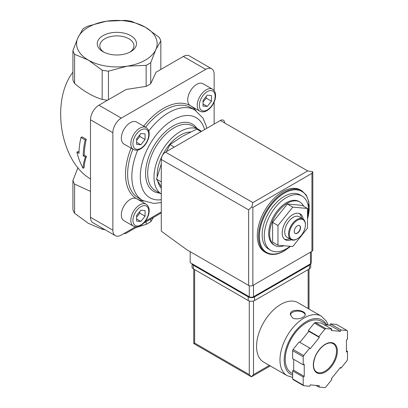<?xml version="1.0" encoding="UTF-8"?>
<svg xmlns="http://www.w3.org/2000/svg" width="408" height="408" viewBox="0 0 408 408"><rect width="100%" height="100%" fill="white"/><g stroke="black" fill="none" stroke-linecap="round" stroke-linejoin="round"><path stroke-width="0.61" d="M274.829 245.438L273.88 244.887A25.067 14.474 -60 0 1 273.88 215.944A25.067 14.474 -60 0 1 298.947 201.47L299.895 202.021A25.067 14.474 120 0 0 287.365 203.261A25.067 14.474 120 0 0 270.989 225.349A25.067 14.474 120 0 0 274.829 245.438A25.067 14.474 120 0 0 284.039 245.749M303.634 206.219A25.067 14.474 120 0 0 299.895 202.021M290.083 246.289A31.334 18.09 -60 0 1 286.411 248.763A31.334 18.09 -60 0 1 270.749 250.313A31.334 18.09 -60 0 1 270.749 214.134A31.334 18.09 -60 0 1 302.078 196.044A31.334 18.09 -60 0 1 307.515 218.795M270.749 250.313L268.637 249.094A31.334 18.09 -60 0 1 268.637 212.915A31.334 18.09 -60 0 1 299.967 194.825L302.078 196.044M265.975 252.731L264.71 251.996A35.807 20.675 -60 0 1 264.71 210.65A35.807 20.675 -60 0 1 300.517 189.975L301.787 190.704A35.807 20.675 -60 0 0 265.975 211.38A35.807 20.675 -60 0 0 265.975 252.731C271.116 255.5 277.185 254.924 284.177 250.986L290.583 246.335M307.515 208.457L302.134 205.351L287.365 204.036L272.59 222.406L272.59 242.102L277.97 245.208L292.745 246.529L307.515 228.154L307.515 208.457L292.745 207.142L287.365 204.036M292.745 207.142L277.97 225.517L272.59 222.406M277.97 225.517L277.97 245.208M299.518 225.583A4.478 2.586 -60 0 1 300.069 229.199A4.478 2.586 -60 0 1 297.172 233.044A4.478 2.586 -60 0 1 295.045 233.325M297.386 233.167A4.478 2.586 -60 0 1 295.147 233.391A4.478 2.586 -60 0 1 295.147 228.22A4.478 2.586 -60 0 1 299.625 225.639A4.478 2.586 -60 0 1 300.308 229.225A4.478 2.586 -60 0 1 297.386 233.167M296.963 239.017L297.386 238.772A11.337 6.548 -60 0 1 289.369 234.141A11.337 6.548 -60 0 1 297.386 220.254A11.337 6.548 -60 0 1 305.403 224.885A11.337 6.548 -60 0 1 297.386 238.772L296.963 239.017A11.934 6.89 -60 0 1 290.996 239.608A11.934 6.89 -60 0 1 290.996 225.823A11.934 6.89 -60 0 1 302.93 218.933A11.934 6.89 -60 0 1 305.403 224.395L305.403 224.885M290.996 239.608L287.196 237.415A11.934 6.89 -60 0 1 287.196 223.63A11.934 6.89 -60 0 1 299.135 216.74L302.93 218.933M289.563 238.782A14.923 8.614 -60 0 1 284.488 239.185M299.314 213.506A14.923 8.614 -60 0 1 301.502 218.107M291.266 239.751A14.923 8.614 -60 0 1 285.284 239.756A14.923 8.614 -60 0 1 285.284 222.528A14.923 8.614 -60 0 1 300.201 213.914A14.923 8.614 -60 0 1 303.19 219.096M161.287 163.98L156.55 179.148L161.287 181.886M156.55 179.148L161.15 186.481M201.062 131.626L196.748 129.137L182.386 136.318L169.947 144.611L174.262 147.099M169.947 144.611L166.469 151.597M85.17 139.944L80.947 137.506A61.175 35.318 120 0 0 79.014 153.388L76.877 152.153C78.331 158.018 80.391 163.384 83.059 168.254C83.161 164.98 83.931 161.247 85.369 157.054L83.237 155.825A61.175 35.318 -60 0 1 85.17 139.944L86.272 139.301L82.054 136.869L80.947 137.506M102.178 228.057L102.178 229.22L88.383 223.365L74.588 213.287A44.763 25.842 180 0 1 72.91 209.666L72.91 180.464A44.763 25.842 180 0 0 74.588 184.084L90.494 191.377M74.588 184.084L74.588 213.287M77.954 167.652L72.91 180.464M83.008 28.881A44.763 25.842 180 0 1 87.598 26.229L106.442 21.206L125.287 20.4A44.763 25.842 180 0 1 131.56 21.369L145.355 27.224L159.151 37.301A44.763 25.842 180 0 1 160.834 40.922L155.779 49.689A40.285 23.256 180 0 1 127.296 66.137A40.285 23.256 180 0 1 88.383 60.119L74.588 54.264A44.763 25.842 180 0 1 72.91 50.643L77.959 37.653L83.008 28.881M76.877 152.153L77.933 151.541L79.03 152.174M83.059 168.254L84.165 167.617C84.232 164.368 84.981 160.645 86.425 156.448L84.288 155.213A59.68 34.456 -60 0 1 86.272 139.301M85.369 157.054L86.425 156.448M83.237 155.825L84.288 155.213M90.494 178.934C60.353 161.415 50.47 101.419 72.91 72.175M108.452 71.16A44.763 25.842 180 0 1 102.178 70.191L88.383 60.119A40.285 23.256 180 0 1 77.959 37.653A40.285 23.256 180 0 1 106.442 21.206A40.285 23.256 180 0 1 145.355 27.224A40.285 23.256 180 0 1 155.779 49.689L150.731 62.684A44.763 25.842 180 0 1 146.141 65.331L127.296 66.137L108.452 71.16L108.452 99.7M105.096 229.74A44.763 25.842 180 0 1 102.178 229.22M72.91 50.643L72.91 79.846A44.763 25.842 180 0 0 74.588 83.467C83.732 91.305 92.927 96.614 102.178 99.394L102.178 70.191M74.588 54.264L74.588 83.467M130.749 35.659A19.63 11.332 180 0 1 130.749 51.683A19.63 11.332 180 0 1 102.989 51.683A19.63 11.332 180 0 1 102.989 35.659A19.63 11.332 180 0 1 130.749 35.659M153.459 217.464L150.731 221.707A44.763 25.842 180 0 1 146.141 224.359L135.946 227.577M150.731 219.04L150.731 221.707M146.141 221.692L146.141 224.359M160.834 40.922L160.834 69.457M124.088 233.447A4.177 2.412 120 0 0 126.154 233.233L137.231 226.838M107.488 100.251A44.763 25.842 180 0 1 102.178 99.394M143.784 223.054L161.287 212.945M146.141 65.331L146.141 86.368A44.763 25.842 180 0 0 150.731 83.717L156.075 72.201L183.335 56.462A11.934 6.89 120 0 1 189.307 55.87L211.67 68.784A11.934 6.89 120 0 0 205.703 69.375L121.298 118.106A11.934 6.89 120 0 0 112.858 132.722L112.858 230.183A11.934 6.89 120 0 0 115.331 235.651A11.934 6.89 120 0 0 121.298 235.059L135.502 226.858M150.731 62.684L150.731 83.717M146.141 86.368L126.194 89.454L98.935 105.193A11.934 6.89 120 0 0 90.494 119.809L90.494 217.27A11.934 6.89 120 0 0 92.968 222.737L115.331 235.651M145.391 221.146L161.287 211.971M214.144 90.642L214.144 74.251A11.934 6.89 120 0 0 211.67 68.784M214.144 124.078L214.144 102.071M133.457 226.185C135.813 227.276 138.174 227.093 140.546 225.629C144.366 223.222 147.043 219.596 148.583 214.756C149.915 209.819 149.099 206.31 146.141 204.214A12.684 7.324 -60 0 0 133.457 211.538A12.684 7.324 -60 0 0 133.457 226.185L123.961 220.703A12.684 7.324 -60 0 1 123.961 206.055A12.684 7.324 -60 0 1 136.644 198.737A53.713 31.013 -60 0 1 131.065 148.135M123.961 144.034A12.684 7.324 -60 0 1 123.961 129.387A12.684 7.324 -60 0 1 136.644 122.069L146.141 127.551A12.684 7.324 -60 0 0 133.457 134.869A12.684 7.324 -60 0 0 133.457 149.517L123.961 144.034M143.744 126.164A53.713 31.013 -60 0 1 190.358 105.698A12.684 7.324 -60 0 1 190.358 91.055A12.684 7.324 -60 0 1 203.041 83.732L212.537 89.214A12.684 7.324 -60 0 0 199.854 96.538A12.684 7.324 -60 0 0 199.854 111.18L190.358 105.698A53.713 31.013 -60 0 1 195.957 110.696M199.033 129.657L192.704 126.006A37.301 21.537 -60 0 0 155.402 147.538A37.301 21.537 -60 0 0 155.402 190.613L161.287 194.009A37.301 21.537 -60 0 1 161.961 150.807A37.301 21.537 -60 0 1 199.033 129.657A37.301 21.537 -60 0 1 201.404 131.432M161.287 188.221A32.824 18.952 -60 0 1 157.83 181.315M157.202 176.756A32.824 18.952 -60 0 1 190.561 131.998M145.075 210.559L140.852 210.181L136.634 215.434L136.634 221.059L140.852 221.437L145.075 216.184L145.075 210.559M145.075 133.89L140.852 133.513L136.634 138.766L136.634 144.391L140.852 144.769L145.075 139.516L145.075 133.89M211.471 95.559L207.249 95.181L203.031 100.429L203.031 106.06L207.249 106.437L211.471 101.184L211.471 95.559M136.634 217.076L139.801 213.139L139.801 211.492M139.801 213.139L145.075 216.184M136.634 218.999L140.852 221.437M203.031 102.077L206.193 98.139L206.193 96.492M206.193 98.139L211.471 101.184M203.031 103.999L207.249 106.437M136.634 140.408L139.801 136.471L139.801 134.829M139.801 136.471L145.075 139.516M136.634 142.331L140.852 144.769M103.953 52.209A17.075 9.858 180 0 1 99.792 45.757A17.075 9.858 180 0 1 110.333 36.649A17.075 9.858 180 0 1 128.943 38.785A17.075 9.858 180 0 1 133.946 45.757A17.075 9.858 180 0 1 129.785 52.209M190.194 251.685L190.194 262.65L249.278 296.764A2.983 1.724 0 0 0 253.496 296.764L310.468 263.869A2.983 1.724 0 0 0 311.34 262.65L311.34 251.67M252.863 202.592L307.724 170.916L312.63 171.727L311.947 173.354L252.863 207.463L251.797 206.851L252.863 202.592L165.505 152.153A5.967 3.448 120 0 0 161.287 159.467L161.287 231.173L186.818 249.737L248.645 285.432A2.983 1.724 0 0 0 252.863 285.432L311.947 251.323A2.983 1.724 0 0 0 312.819 250.104L312.819 172.033M165.505 152.153L220.366 120.482A5.967 3.448 120 0 1 224.589 122.92M312.63 171.727L312.829 172.033M251.797 206.851L248.645 209.901L248.645 285.432M328.2 325.074L326.517 321.325L321.402 316.2L297.978 302.675A34.318 19.814 120 0 0 271.534 311.87A34.318 19.814 120 0 0 256.555 346.407A34.318 19.814 120 0 0 263.665 362.115L287.084 375.635L292.638 377.415M292.531 317.898C296.82 320.484 305.592 317.378 305.266 314.517C305.72 310.085 289.904 307.846 290.348 314.517L292.531 317.898M318.837 387.059L324.88 387.6A35.807 20.675 120 0 0 325.803 387.065L331.852 379.542L331.327 378.792L340.461 367.424L340.991 368.179L347.04 360.652A35.807 20.675 120 0 0 347.499 359.463L347.499 351.4L346.443 352.007L346.443 339.828L347.499 339.216L347.499 331.153A35.807 20.675 120 0 0 347.04 330.495L340.991 329.955L340.461 331.316L331.327 330.5L331.852 329.139L325.803 328.598A35.807 20.675 120 0 0 324.88 329.134L318.837 336.656L319.362 337.406L310.223 348.774L309.697 348.024L303.649 355.546A35.807 20.675 120 0 0 303.19 356.735L303.19 364.798L304.24 364.191L304.24 376.375L303.19 376.982L303.19 385.045A35.807 20.675 120 0 0 303.649 385.703L309.697 386.243L310.223 384.882L319.362 385.698L318.837 387.059L315.95 385.397M293.694 359.32L293.694 370.28L292.638 370.892L292.638 378.955A35.807 20.675 120 0 0 293.097 379.613L303.649 385.703M292.638 378.955L303.19 385.045M309.697 348.024L299.146 341.935L293.097 349.457A35.807 20.675 120 0 0 292.638 350.645L303.19 356.735M293.097 349.457L303.649 355.546M331.852 329.139L321.305 323.049L315.257 322.509A35.807 20.675 120 0 0 314.333 323.044L324.88 329.134M315.257 322.509L325.803 328.598M324.187 324.712L329.914 325.227L330.439 323.865L336.488 324.406L347.04 330.495M292.638 350.645L292.638 358.709L303.19 364.798M314.333 323.044L308.285 330.567L308.81 331.316L299.921 342.378M249.278 300.992L249.278 374.605L251.384 376.834L193.749 343.561L194.626 343.057L194.626 269.596M270.275 365.93L251.384 376.834L253.496 374.605L253.496 300.992M327.752 325.033L321.275 321.295A29.84 17.228 120 0 0 298.279 329.287A29.84 17.228 120 0 0 285.253 359.32A29.84 17.228 120 0 0 291.434 372.978L292.638 373.677M346.443 350.793L347.499 351.4M330.439 323.865L340.991 329.955M329.914 325.227L340.461 331.316M308.285 330.567L318.837 336.656M308.81 331.316L319.362 337.406M293.694 370.28L304.24 376.375M292.638 370.892L303.19 376.982M340.216 367.73L340.991 368.179M310.723 263.701L310.723 267.036A4.478 2.586 180 0 1 309.412 268.862L254.551 300.538A4.478 2.586 180 0 1 248.222 300.538L193.361 268.862A4.478 2.586 180 0 1 192.051 267.036L192.051 263.721M310.682 263.731A4.478 2.586 180 0 1 309.412 265.21L254.551 296.881A4.478 2.586 180 0 1 248.222 296.881L193.361 265.21A4.478 2.586 180 0 1 192.091 263.746M305.22 314.915A7.461 4.309 0 0 0 297.748 311.095A7.461 4.309 0 0 0 290.384 314.981M290.399 246.32A35.21 20.329 -60 0 1 284.305 250.711A35.21 20.329 -60 0 1 259.595 232.688A35.21 20.329 -60 0 1 290.389 190.567A35.21 20.329 -60 0 1 307.515 218.969M112.858 230.183L90.494 217.27M112.858 132.722L90.494 119.809M121.298 118.106L98.935 105.193M205.703 69.375L183.335 56.462M143.774 201.083A53.713 31.013 -60 0 1 136.644 198.737L146.141 204.214M137.741 150.078A52.219 30.151 -60 0 0 142.667 200.486L138.445 198.053A52.219 30.151 -60 0 1 132.886 149.185M145.569 127.219A52.219 30.151 -60 0 1 190.669 107.6L194.886 110.038A52.219 30.151 -60 0 0 148.767 130.978M161.287 199.721A46.252 26.704 -60 0 1 151.077 142.326A46.252 26.704 -60 0 1 204.566 129.606M159.676 193.081A38.791 22.399 -60 0 1 153.602 146.503A38.791 22.399 -60 0 1 196.977 128.469M140.852 224.946A11.189 6.462 -60 0 1 134.002 215.195A11.189 6.462 -60 0 1 147.706 207.284A11.189 6.462 -60 0 1 140.852 224.946M140.852 148.277A11.189 6.462 -60 0 1 134.002 138.531A11.189 6.462 -60 0 1 147.706 130.616A11.189 6.462 -60 0 1 140.852 148.277M207.249 109.946A11.189 6.462 -60 0 1 200.399 100.195A11.189 6.462 -60 0 1 214.103 92.284A11.189 6.462 -60 0 1 207.249 109.946M311.947 173.354L311.947 251.323M252.863 207.463L252.863 285.432M248.645 209.901L161.287 159.467M307.724 170.916L220.366 120.482M310.468 263.869L310.468 252.175M249.278 296.764L249.278 285.712M253.496 296.764L253.496 285.065M321.402 316.2A34.318 19.814 120 0 0 294.959 325.39A34.318 19.814 120 0 0 279.98 359.927A34.318 19.814 120 0 0 287.084 375.635M313.319 365.043A17.009 9.823 120 0 0 331.357 366.654A17.009 9.823 120 0 0 331.357 342.603A17.009 9.823 120 0 0 313.319 365.043M308.147 308.545L308.147 269.596M269.397 365.425L253.496 374.605M249.278 374.605L194.626 343.057M326.048 324.049A31.334 18.09 120 0 0 301.135 325.283A31.334 18.09 120 0 0 284.197 359.927A31.334 18.09 120 0 0 292.638 375.146M316.715 372.07A16.412 9.476 120 0 0 333.127 362.595A16.412 9.476 120 0 0 333.127 343.643C330.419 342.149 326.997 342.975 322.871 346.117C317.031 351.385 313.905 357.612 313.492 364.803C313.579 368.455 314.655 370.877 316.715 372.07M309.412 265.21L309.412 268.862M254.551 296.881L254.551 300.538M248.222 296.881L248.222 300.538M193.361 265.21L193.361 268.862M307.515 219.417L308.861 201.761L306.301 195.101L301.787 190.704M206.734 128.352L206.117 125.644L203.006 118.172L194.886 110.038M142.667 200.486L153.734 203.449L161.287 202.541M133.457 149.517C135.813 150.608 138.174 150.424 140.546 148.961C144.366 146.554 147.043 142.928 148.583 138.088C149.915 133.156 149.099 129.642 146.141 127.551M199.854 111.18C202.205 112.276 204.571 112.093 206.943 110.629C210.763 108.222 213.44 104.596 214.98 99.756C216.311 94.819 215.495 91.305 212.537 89.214M193.749 343.561L193.749 269.091M309.019 309.05L309.019 269.091"/></g></svg>
